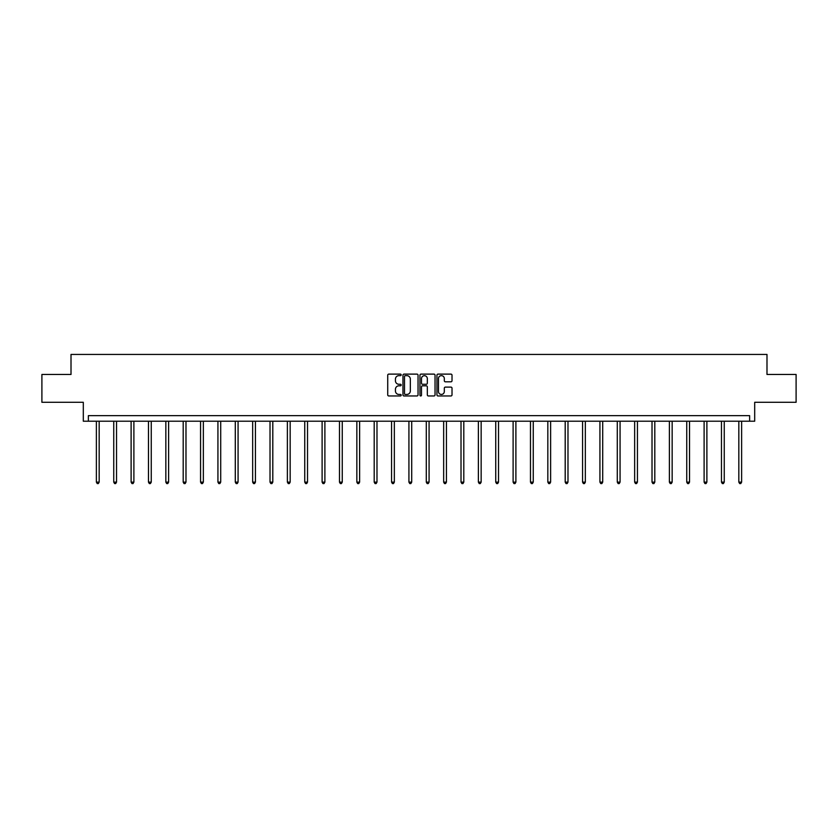 <?xml version="1.0" encoding="UTF-8"?>
<svg xmlns="http://www.w3.org/2000/svg" width="838" height="838" viewBox="0 0 838 838"><rect width="100%" height="100%" fill="white"/><g stroke="black" fill="none" stroke-linecap="round" stroke-linejoin="round"><path stroke-width="1.26" d="M401.193 374.879A0.765 0.765 0 0 0 400.428 374.115L388.822 374.115A1.089 1.089 0 0 0 387.722 375.204L387.722 394.876A1.089 1.089 0 0 0 388.822 395.965L400.428 395.965A0.765 0.765 0 0 0 401.193 395.201A0.765 0.765 0 0 0 400.428 394.436L398.93 394.436A3.499 3.499 0 0 1 395.431 390.937L395.431 389.303A3.499 3.499 0 0 1 398.93 385.805L400.428 385.805A0.765 0.765 0 0 0 401.193 385.04A0.765 0.765 0 0 0 400.428 384.275L398.93 384.275A3.499 3.499 0 0 1 395.431 380.777L395.431 379.143A3.499 3.499 0 0 1 398.93 375.644L400.428 375.644A0.765 0.765 0 0 0 401.193 374.879M41.9 374.471L41.9 402.292L83.308 402.292L83.308 421.21L754.692 421.21L754.692 402.292L796.1 402.292L796.1 374.471L766.99 374.471L766.99 354.432L71.01 354.432L71.01 374.471L41.9 374.471M450.928 381.814A1.089 1.089 0 0 0 452.017 380.724L452.017 375.204A1.089 1.089 0 0 0 450.928 374.115L438.033 374.115A1.089 1.089 0 0 0 436.944 375.204L436.944 394.876A1.089 1.089 0 0 0 438.033 395.965L450.928 395.965A1.089 1.089 0 0 0 452.017 394.876L452.017 388.214A1.089 1.089 0 0 0 450.928 387.114L445.407 387.114A1.089 1.089 0 0 0 444.318 388.214L444.318 391.514A2.923 2.923 0 0 1 441.396 394.436A2.923 2.923 0 0 1 438.473 391.514L438.473 378.567A2.923 2.923 0 0 1 441.396 375.644A2.923 2.923 0 0 1 444.318 378.567L444.318 380.724A1.089 1.089 0 0 0 445.407 381.814L450.928 381.814M749.633 421.21L749.633 415.648L88.367 415.648L88.367 421.21M418.047 375.204A1.089 1.089 0 0 0 416.947 374.115L404.063 374.115A1.089 1.089 0 0 0 402.963 375.204L402.963 394.876A1.089 1.089 0 0 0 404.063 395.965L416.947 395.965A1.089 1.089 0 0 0 418.047 394.876L418.047 375.204M421.053 374.115L433.937 374.115A1.089 1.089 0 0 1 435.037 375.204L435.037 394.876A1.089 1.089 0 0 1 433.937 395.965L428.428 395.965A1.089 1.089 0 0 1 427.328 394.876L427.328 386.894A1.089 1.089 0 0 0 426.238 385.805L422.582 385.805A1.089 1.089 0 0 0 421.483 386.894L421.483 395.201A0.765 0.765 0 0 1 420.718 395.965A0.765 0.765 0 0 1 419.953 395.201L419.953 375.204A1.089 1.089 0 0 1 421.053 374.115M405.257 375.644A0.765 0.765 0 0 0 404.492 376.409L404.492 393.671A0.765 0.765 0 0 0 405.257 394.436L406.849 394.436A3.499 3.499 0 0 0 410.337 390.937L410.337 379.143A3.499 3.499 0 0 0 406.849 375.644L405.257 375.644M427.328 378.619A2.923 2.923 0 0 0 424.405 375.696A2.923 2.923 0 0 0 421.483 378.619L421.483 383.186A1.089 1.089 0 0 0 422.582 384.275L426.238 384.275A1.089 1.089 0 0 0 427.328 383.186L427.328 378.619M96.38 421.21L96.38 482.122L99.167 482.122L99.167 421.21M99.167 482.122L98.329 483.568L97.218 483.568L96.38 482.122M113.748 421.21L113.748 482.122L116.534 482.122L116.534 421.21M116.534 482.122L115.696 483.568L114.586 483.568L113.748 482.122M131.116 421.21L131.116 482.122L133.891 482.122L133.891 421.21M133.891 482.122L133.053 483.568L131.943 483.568L131.116 482.122M148.473 421.21L148.473 482.122L151.259 482.122L151.259 421.21M151.259 482.122L150.421 483.568L149.311 483.568L148.473 482.122M165.84 421.21L165.84 482.122L168.616 482.122L168.616 421.21M168.616 482.122L167.789 483.568L166.668 483.568L165.84 482.122M183.197 421.21L183.197 482.122L185.984 482.122L185.984 421.21M185.984 482.122L185.146 483.568L184.035 483.568L183.197 482.122M200.565 421.21L200.565 482.122L203.351 482.122L203.351 421.21M203.351 482.122L202.513 483.568L201.403 483.568L200.565 482.122M217.932 421.21L217.932 482.122L220.708 482.122L220.708 421.21M220.708 482.122L219.881 483.568L218.76 483.568L217.932 482.122M235.289 421.21L235.289 482.122L238.076 482.122L238.076 421.21M238.076 482.122L237.238 483.568L236.127 483.568L235.289 482.122M252.657 421.21L252.657 482.122L255.433 482.122L255.433 421.21M255.433 482.122L254.605 483.568L253.495 483.568L252.657 482.122M270.014 421.21L270.014 482.122L272.8 482.122L272.8 421.21M272.8 482.122L271.962 483.568L270.852 483.568L270.014 482.122M287.382 421.21L287.382 482.122L290.168 482.122L290.168 421.21M290.168 482.122L289.33 483.568L288.22 483.568L287.382 482.122M304.749 421.21L304.749 482.122L307.525 482.122L307.525 421.21M307.525 482.122L306.698 483.568L305.577 483.568L304.749 482.122M322.106 421.21L322.106 482.122L324.893 482.122L324.893 421.21M324.893 482.122L324.055 483.568L322.944 483.568L322.106 482.122M339.474 421.21L339.474 482.122L342.26 482.122L342.26 421.21M342.26 482.122L341.422 483.568L340.312 483.568L339.474 482.122M356.841 421.21L356.841 482.122L359.617 482.122L359.617 421.21M359.617 482.122L358.779 483.568L357.669 483.568L356.841 482.122M374.198 421.21L374.198 482.122L376.985 482.122L376.985 421.21M376.985 482.122L376.147 483.568L375.036 483.568L374.198 482.122M391.566 421.21L391.566 482.122L394.342 482.122L394.342 421.21M394.342 482.122L393.514 483.568L392.394 483.568L391.566 482.122M408.923 421.21L408.923 482.122L411.709 482.122L411.709 421.21M411.709 482.122L410.871 483.568L409.761 483.568L408.923 482.122M426.291 421.21L426.291 482.122L429.077 482.122L429.077 421.21M429.077 482.122L428.239 483.568L427.129 483.568L426.291 482.122M443.658 421.21L443.658 482.122L446.434 482.122L446.434 421.21M446.434 482.122L445.607 483.568L444.486 483.568L443.658 482.122M461.015 421.21L461.015 482.122L463.802 482.122L463.802 421.21M463.802 482.122L462.964 483.568L461.853 483.568L461.015 482.122M478.383 421.21L478.383 482.122L481.159 482.122L481.159 421.21M481.159 482.122L480.331 483.568L479.221 483.568L478.383 482.122M495.74 421.21L495.74 482.122L498.526 482.122L498.526 421.21M498.526 482.122L497.688 483.568L496.578 483.568L495.74 482.122M513.107 421.21L513.107 482.122L515.894 482.122L515.894 421.21M515.894 482.122L515.056 483.568L513.945 483.568L513.107 482.122M530.475 421.21L530.475 482.122L533.251 482.122L533.251 421.21M533.251 482.122L532.423 483.568L531.302 483.568L530.475 482.122M547.832 421.21L547.832 482.122L550.618 482.122L550.618 421.21M550.618 482.122L549.78 483.568L548.67 483.568L547.832 482.122M565.2 421.21L565.2 482.122L567.986 482.122L567.986 421.21M567.986 482.122L567.148 483.568L566.038 483.568L565.2 482.122M582.567 421.21L582.567 482.122L585.343 482.122L585.343 421.21M585.343 482.122L584.505 483.568L583.395 483.568L582.567 482.122M599.924 421.21L599.924 482.122L602.711 482.122L602.711 421.21M602.711 482.122L601.873 483.568L600.762 483.568L599.924 482.122M617.292 421.21L617.292 482.122L620.068 482.122L620.068 421.21M620.068 482.122L619.24 483.568L618.119 483.568L617.292 482.122M634.649 421.21L634.649 482.122L637.435 482.122L637.435 421.21M637.435 482.122L636.597 483.568L635.487 483.568L634.649 482.122M652.016 421.21L652.016 482.122L654.803 482.122L654.803 421.21M654.803 482.122L653.965 483.568L652.854 483.568L652.016 482.122M669.384 421.21L669.384 482.122L672.16 482.122L672.16 421.21M672.16 482.122L671.332 483.568L670.211 483.568L669.384 482.122M686.741 421.21L686.741 482.122L689.527 482.122L689.527 421.21M689.527 482.122L688.689 483.568L687.579 483.568L686.741 482.122M704.109 421.21L704.109 482.122L706.884 482.122L706.884 421.21M706.884 482.122L706.057 483.568L704.947 483.568L704.109 482.122M721.466 421.21L721.466 482.122L724.252 482.122L724.252 421.21M724.252 482.122L723.414 483.568L722.304 483.568L721.466 482.122M738.833 421.21L738.833 482.122L741.62 482.122L741.62 421.21M741.62 482.122L740.782 483.568L739.671 483.568L738.833 482.122"/></g></svg>

